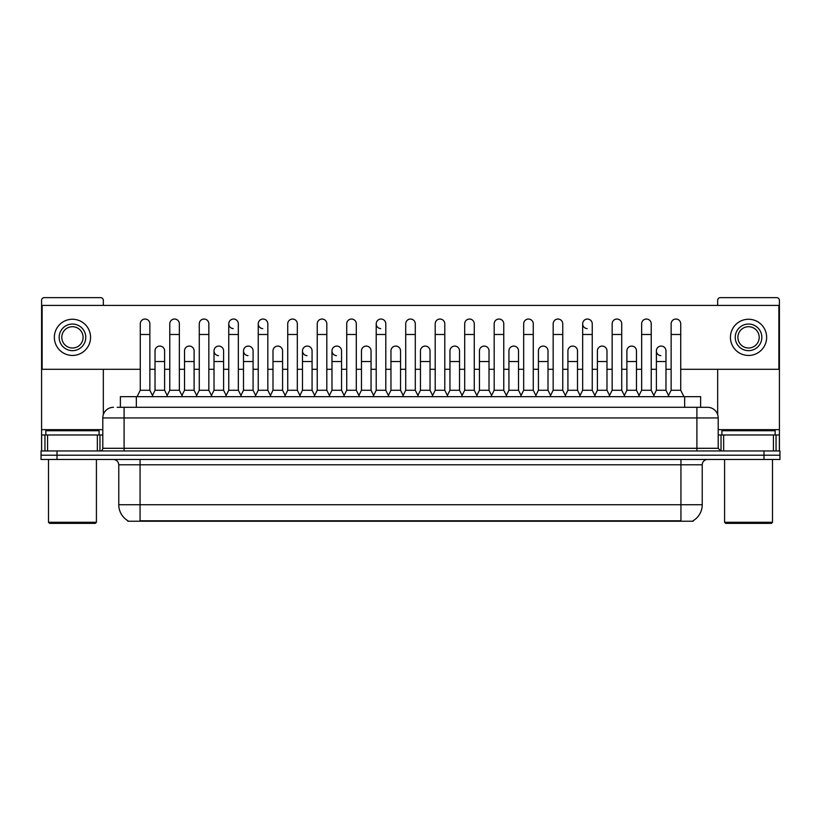 <?xml version="1.0" encoding="UTF-8"?>
<svg xmlns="http://www.w3.org/2000/svg" width="821" height="821" viewBox="0 0 821 821"><rect width="100%" height="100%" fill="white"/><g stroke="black" fill="none" stroke-linecap="round" stroke-linejoin="round"><path stroke-width="1.23" d="M120.379 407.308L120.379 396.656L700.621 396.656L700.621 407.308M693.181 520.709L693.181 521.232L127.819 521.232L127.819 520.709M127.984 520.801A18.637 18.637 0 0 1 118.768 504.73L140.063 504.73L140.063 520.801L680.937 520.801L680.937 504.73L702.232 504.73L702.232 464.799A5.326 5.326 0 0 1 707.548 459.473M118.768 504.73L118.768 464.799C118.46 461.566 116.685 459.791 113.452 459.473M693.016 520.801A18.637 18.637 0 0 0 702.232 504.73M57.018 450.955L779.95 450.955L779.95 455.214L41.05 455.214L41.05 459.473L57.018 459.473L57.018 455.214L41.05 455.214L41.05 450.955L57.018 450.955L57.018 455.214L779.95 455.214L779.95 459.473L57.018 459.473M117.424 407.308L703.823 407.308M117.177 407.308L124.094 407.308L124.094 417.951L102.799 417.951L102.799 448.297A2.658 2.658 0 0 1 100.141 450.955M113.452 407.308A10.642 10.642 0 0 0 102.799 417.951M707.548 407.308A10.642 10.642 0 0 1 718.201 417.951L696.906 417.951L696.906 407.308L707.384 407.308M718.201 417.951L718.201 448.297L720.859 450.955M137.086 396.656L140.278 390.273L149.863 390.273L153.055 396.656M149.863 390.273L149.863 323.833A4.793 4.793 0 0 0 145.071 319.041A4.793 4.793 0 0 1 145.368 319.051M140.278 390.273L140.278 334.486L149.863 334.486M140.278 334.486L140.278 323.833A4.793 4.793 0 0 1 145.071 319.041M152.439 395.435L155.025 390.273L164.611 390.273L167.186 395.435M164.611 390.273L164.611 350.875A4.793 4.793 0 0 0 160.116 346.093A4.793 4.793 0 0 1 164.611 350.875M155.025 390.273L155.025 361.527L164.611 361.527M155.025 361.527L155.025 350.875A4.793 4.793 0 0 1 160.116 346.093M166.581 396.656L169.773 390.273L179.358 390.273L182.549 396.656M179.358 390.273L179.358 323.833A4.793 4.793 0 0 0 174.565 319.041A4.793 4.793 0 0 1 174.863 319.051M169.773 390.273L169.773 334.486L179.358 334.486M169.773 334.486L169.773 323.833A4.793 4.793 0 0 1 174.565 319.041M196.065 396.656L199.267 390.273L208.842 390.273L212.044 396.656M208.842 390.273L208.842 323.833A4.793 4.793 0 0 0 204.06 319.041A4.793 4.793 0 0 1 204.357 319.051M199.267 390.273L199.267 334.486L208.842 334.486M199.267 334.486L199.267 323.833A4.793 4.793 0 0 1 204.06 319.041M225.559 396.656L228.751 390.273L238.336 390.273L241.528 396.656M238.336 390.273L238.336 323.833A4.793 4.793 0 0 0 233.544 319.041A4.793 4.793 0 0 0 228.761 323.679A4.793 4.793 0 0 0 233.246 328.616M228.751 390.273L228.751 334.486L238.336 334.486M228.751 334.486L228.751 323.833A4.793 4.793 0 0 1 233.852 319.051M255.054 396.656L258.246 390.273L267.831 390.273L271.022 396.656M267.831 390.273L267.831 323.833A4.793 4.793 0 0 0 263.038 319.041A4.793 4.793 0 0 0 258.246 323.679A4.793 4.793 0 0 0 262.741 328.616M258.246 390.273L258.246 334.486L267.831 334.486M258.246 334.486L258.246 323.833A4.793 4.793 0 0 1 263.336 319.051M181.934 395.435L184.52 390.273L194.105 390.273L196.681 395.435M194.105 390.273L194.105 350.875A4.793 4.793 0 0 0 189.61 346.093A4.793 4.793 0 0 1 194.105 350.875M184.52 390.273L184.52 361.527L194.105 361.527M184.52 361.527L184.52 350.875A4.793 4.793 0 0 1 189.61 346.093M211.428 395.435L214.014 390.273L223.589 390.273L226.175 395.435M223.589 390.273L223.589 350.875A4.793 4.793 0 0 0 219.104 346.093A4.793 4.793 0 0 1 223.589 350.875M214.014 390.273L214.014 361.527L223.589 361.527M214.014 361.527L214.014 350.875A4.793 4.793 0 0 1 219.104 346.093M240.922 395.435L243.498 390.273L253.084 390.273L255.67 395.435M253.084 390.273L253.084 350.875A4.793 4.793 0 0 0 248.599 346.093A4.793 4.793 0 0 1 253.084 350.875M243.498 390.273L243.498 361.527L253.084 361.527M243.498 361.527L243.498 350.875A4.793 4.793 0 0 1 248.599 346.093M97.35 450.955L97.35 434.986L47.567 434.986L47.567 450.955M103.333 305.412L103.333 300.301A2.658 2.658 0 0 0 100.675 297.643L44.242 297.643A2.658 2.658 0 0 0 41.584 300.301L41.584 434.986L47.567 434.986M103.333 369.296L103.333 414.626M97.35 434.986L102.799 434.986M41.584 450.955L41.584 434.986M773.433 450.955L773.433 434.986L723.65 434.986L723.65 450.955M773.433 434.986L779.416 434.986L779.416 300.301A2.658 2.658 0 0 0 776.758 297.643L720.325 297.643A2.658 2.658 0 0 0 717.667 300.301L717.667 305.412M717.667 369.296L717.667 414.626M718.201 434.986L723.65 434.986M779.416 434.986L779.416 450.955M99.074 434.986L99.074 430.727L45.843 430.727L45.843 434.986M48.501 459.473L48.501 522.289L96.416 522.289L96.416 459.473M96.416 522.289L95.349 523.357L49.568 523.357L48.501 522.289M775.157 434.986L775.157 430.727L721.926 430.727L721.926 434.986M724.584 459.473L724.584 522.289L772.499 522.289L772.499 459.473M772.499 522.289L771.432 523.357L725.651 523.357L724.584 522.289M668.561 395.435L665.975 390.273L656.39 390.273L656.39 350.875A4.793 4.793 0 0 1 661.182 346.082A4.793 4.793 0 0 0 656.39 350.731A4.793 4.793 0 0 0 660.884 355.657M595.441 396.656L592.249 390.273L582.664 390.273L582.664 323.833A4.793 4.793 0 0 1 587.456 319.041A4.793 4.793 0 0 0 582.664 323.679A4.793 4.793 0 0 0 587.148 328.616M388.99 396.656L385.798 390.273L376.213 390.273L376.213 323.833A4.793 4.793 0 0 1 381.006 319.041A4.793 4.793 0 0 0 376.223 323.679A4.793 4.793 0 0 0 380.708 328.616M344.143 395.435L341.557 390.273L331.982 390.273L331.982 350.875A4.793 4.793 0 0 1 336.774 346.082A4.793 4.793 0 0 0 331.982 350.731A4.793 4.793 0 0 0 336.466 355.657M314.648 395.435L312.072 390.273L302.487 390.273L302.487 350.875A4.793 4.793 0 0 1 307.28 346.082A4.793 4.793 0 0 0 302.487 350.731A4.793 4.793 0 0 0 306.972 355.657M248.291 346.082A4.793 4.793 0 0 0 243.509 350.731A4.793 4.793 0 0 0 247.993 355.657M218.797 346.082A4.793 4.793 0 0 0 214.014 350.731A4.793 4.793 0 0 0 218.499 355.657M518.513 350.875L518.513 350.875A4.793 4.793 0 0 0 514.028 346.093A4.793 4.793 0 0 1 518.513 350.875L518.513 390.273L521.099 395.435M400.545 350.875L400.545 350.875A4.793 4.793 0 0 0 396.05 346.093A4.793 4.793 0 0 1 400.545 350.875L400.545 390.273L403.132 395.435M432.01 396.656L435.202 390.273L444.787 390.273L444.787 323.833A4.793 4.793 0 0 0 439.994 319.041A4.793 4.793 0 0 1 440.292 319.051M343.527 396.656L346.729 390.273L356.304 390.273L356.304 323.833A4.793 4.793 0 0 0 351.511 319.041A4.793 4.793 0 0 1 351.819 319.051M680.722 369.296L778.883 369.296L778.883 305.412L42.117 305.412L42.117 369.296L140.278 369.296M149.863 369.296L155.025 369.296M164.611 369.296L169.773 369.296M179.358 369.296L184.52 369.296M194.105 369.296L199.267 369.296M208.842 369.296L214.014 369.296M223.589 369.296L228.751 369.296M238.336 369.296L243.498 369.296M253.084 369.296L258.246 369.296M267.831 369.296L272.993 369.296M282.578 369.296L287.74 369.296M297.325 369.296L302.487 369.296M312.072 369.296L317.234 369.296M326.82 369.296L331.982 369.296M341.557 369.296L346.729 369.296M356.304 369.296L361.466 369.296M371.051 369.296L376.213 369.296M385.798 369.296L390.96 369.296M400.545 369.296L405.707 369.296M415.293 369.296L420.455 369.296M430.04 369.296L435.202 369.296M444.787 369.296L449.949 369.296M459.534 369.296L464.696 369.296M474.271 369.296L479.443 369.296M489.018 369.296L494.18 369.296M503.766 369.296L508.928 369.296M518.513 369.296L523.675 369.296M533.26 369.296L538.422 369.296M548.007 369.296L553.169 369.296M562.754 369.296L567.916 369.296M577.502 369.296L582.664 369.296M592.249 369.296L597.411 369.296M606.986 369.296L612.158 369.296M621.733 369.296L626.895 369.296M636.48 369.296L641.642 369.296M651.227 369.296L656.39 369.296M665.975 369.296L671.137 369.296M284.548 396.656L287.74 390.273L297.325 390.273L297.325 323.833A4.793 4.793 0 0 0 292.533 319.041A4.793 4.793 0 0 1 292.83 319.051M314.043 396.656L317.234 390.273L326.82 390.273L326.82 323.833A4.793 4.793 0 0 0 322.027 319.041A4.793 4.793 0 0 1 322.325 319.051M282.578 350.875L282.578 350.875A4.793 4.793 0 0 0 278.083 346.093A4.793 4.793 0 0 1 282.578 350.875L282.578 390.273L285.154 395.435M371.051 350.875L371.051 350.875A4.793 4.793 0 0 0 366.566 346.093A4.793 4.793 0 0 1 371.051 350.875L371.051 390.273L373.637 395.435M430.04 350.875L430.04 350.875A4.793 4.793 0 0 0 425.545 346.093A4.793 4.793 0 0 1 430.04 350.875L430.04 390.273L432.616 395.435M606.986 350.875L606.986 350.875A4.793 4.793 0 0 0 602.501 346.093A4.793 4.793 0 0 1 606.986 350.875L606.986 390.273L609.572 395.435M72.464 324.049A13.31 13.31 0 0 0 59.153 337.359A13.31 13.31 0 0 0 72.464 350.659A13.31 13.31 0 0 0 85.764 337.359A13.31 13.31 0 0 0 72.464 324.049M72.464 326.707A10.642 10.642 0 0 0 61.811 337.359A10.642 10.642 0 0 0 72.464 348.001A10.642 10.642 0 0 0 83.106 337.359A10.642 10.642 0 0 0 72.464 326.707M72.464 355.452A18.103 18.103 0 0 0 90.556 337.359A18.103 18.103 0 0 0 72.464 319.256A18.103 18.103 0 0 0 54.36 337.359A18.103 18.103 0 0 0 72.464 355.452M748.536 324.049A13.31 13.31 0 0 0 735.236 337.359A13.31 13.31 0 0 0 748.536 350.659A13.31 13.31 0 0 0 761.847 337.359A13.31 13.31 0 0 0 748.536 324.049M748.536 326.707A10.642 10.642 0 0 0 737.894 337.359A10.642 10.642 0 0 0 748.536 348.001A10.642 10.642 0 0 0 759.189 337.359A10.642 10.642 0 0 0 748.536 326.707M748.536 355.452A18.103 18.103 0 0 0 766.64 337.359A18.103 18.103 0 0 0 748.536 319.256A18.103 18.103 0 0 0 730.444 337.359A18.103 18.103 0 0 0 748.536 355.452M297.325 390.273L300.517 396.656M287.74 390.273L287.74 334.486L297.325 334.486M287.74 334.486L287.74 323.833A4.793 4.793 0 0 1 292.533 319.041M326.82 390.273L330.011 396.656M317.234 390.273L317.234 334.486L326.82 334.486M317.234 334.486L317.234 323.833A4.793 4.793 0 0 1 322.027 319.041M356.304 390.273L359.506 396.656M346.729 390.273L346.729 334.486L356.304 334.486M346.729 334.486L346.729 323.833A4.793 4.793 0 0 1 351.511 319.041M270.417 395.435L272.993 390.273L282.578 390.273M272.993 390.273L272.993 361.527L282.578 361.527M272.993 361.527L272.993 350.875A4.793 4.793 0 0 1 278.083 346.093M302.487 390.273L299.901 395.435M312.072 390.273L312.072 350.875A4.793 4.793 0 0 0 307.577 346.093A4.793 4.793 0 0 1 312.072 350.875M331.982 390.273L329.395 395.435M341.557 390.273L341.557 350.875A4.793 4.793 0 0 0 337.072 346.093A4.793 4.793 0 0 1 341.557 350.875M376.213 390.273L373.021 396.656M385.798 390.273L385.798 323.833A4.793 4.793 0 0 0 381.006 319.041A4.793 4.793 0 0 1 381.313 319.051M402.516 396.656L405.707 390.273L415.293 390.273L418.484 396.656M415.293 390.273L415.293 323.833A4.793 4.793 0 0 0 410.5 319.041A4.793 4.793 0 0 1 410.798 319.051M405.707 390.273L405.707 334.486L415.293 334.486M405.707 334.486L405.707 323.833A4.793 4.793 0 0 1 410.5 319.041M444.787 390.273L447.979 396.656M435.202 390.273L435.202 334.486L444.787 334.486M435.202 334.486L435.202 323.833A4.793 4.793 0 0 1 439.994 319.041M461.494 396.656L464.696 390.273L474.271 390.273L477.473 396.656M474.271 390.273L474.271 323.833A4.793 4.793 0 0 0 469.489 319.041A4.793 4.793 0 0 1 469.786 319.051M464.696 390.273L464.696 334.486L474.271 334.486M464.696 334.486L464.696 323.833A4.793 4.793 0 0 1 469.489 319.041M490.989 396.656L494.18 390.273L503.766 390.273L506.957 396.656M503.766 390.273L503.766 323.833A4.793 4.793 0 0 0 498.973 319.041A4.793 4.793 0 0 1 499.281 319.051M494.18 390.273L494.18 334.486L503.766 334.486M494.18 334.486L494.18 323.833A4.793 4.793 0 0 1 498.973 319.041M358.89 395.435L361.466 390.273L371.051 390.273M361.466 390.273L361.466 361.527L371.051 361.527M361.466 361.527L361.466 350.875A4.793 4.793 0 0 1 366.566 346.093M388.384 395.435L390.96 390.273L400.545 390.273M390.96 390.273L390.96 361.527L400.545 361.527M390.96 361.527L390.96 350.875A4.793 4.793 0 0 1 396.05 346.093M417.868 395.435L420.455 390.273L430.04 390.273M420.455 390.273L420.455 361.527L430.04 361.527M420.455 361.527L420.455 350.875A4.793 4.793 0 0 1 425.545 346.093M447.363 395.435L449.949 390.273L459.534 390.273L462.11 395.435M459.534 390.273L459.534 350.875A4.793 4.793 0 0 0 455.039 346.093A4.793 4.793 0 0 1 459.534 350.875M449.949 390.273L449.949 361.527L459.534 361.527M449.949 361.527L449.949 350.875A4.793 4.793 0 0 1 455.039 346.093M476.857 395.435L479.443 390.273L489.018 390.273L491.605 395.435M489.018 390.273L489.018 350.875A4.793 4.793 0 0 0 484.534 346.093A4.793 4.793 0 0 1 489.018 350.875M479.443 390.273L479.443 361.527L489.018 361.527M479.443 361.527L479.443 350.875A4.793 4.793 0 0 1 484.534 346.093M520.483 396.656L523.675 390.273L533.26 390.273L536.452 396.656M533.26 390.273L533.26 323.833A4.793 4.793 0 0 0 528.467 319.041A4.793 4.793 0 0 1 528.765 319.051M523.675 390.273L523.675 334.486L533.26 334.486M523.675 334.486L523.675 323.833A4.793 4.793 0 0 1 528.467 319.041M549.978 396.656L553.169 390.273L562.754 390.273L565.946 396.656M562.754 390.273L562.754 323.833A4.793 4.793 0 0 0 557.962 319.041A4.793 4.793 0 0 1 558.259 319.051M553.169 390.273L553.169 334.486L562.754 334.486M553.169 334.486L553.169 323.833A4.793 4.793 0 0 1 557.962 319.041M582.664 390.273L579.472 396.656M592.249 390.273L592.249 323.833A4.793 4.793 0 0 0 587.456 319.041A4.793 4.793 0 0 1 587.754 319.051M608.956 396.656L612.158 390.273L621.733 390.273L624.935 396.656M621.733 390.273L621.733 323.833A4.793 4.793 0 0 0 616.94 319.041A4.793 4.793 0 0 1 617.248 319.051M612.158 390.273L612.158 334.486L621.733 334.486M612.158 334.486L612.158 323.833A4.793 4.793 0 0 1 616.94 319.041M638.451 396.656L641.642 390.273L651.227 390.273L654.419 396.656M651.227 390.273L651.227 323.833A4.793 4.793 0 0 0 646.435 319.041A4.793 4.793 0 0 1 646.743 319.051M641.642 390.273L641.642 334.486L651.227 334.486M641.642 334.486L641.642 323.833A4.793 4.793 0 0 1 646.435 319.041M667.945 396.656L671.137 390.273L680.722 390.273L683.914 396.656M680.722 390.273L680.722 323.833A4.793 4.793 0 0 0 675.929 319.041A4.793 4.793 0 0 1 676.227 319.051M671.137 390.273L671.137 334.486L680.722 334.486M671.137 334.486L671.137 323.833A4.793 4.793 0 0 1 675.929 319.041M506.352 395.435L508.928 390.273L518.513 390.273M508.928 390.273L508.928 361.527L518.513 361.527M508.928 361.527L508.928 350.875A4.793 4.793 0 0 1 514.028 346.093M535.846 395.435L538.422 390.273L548.007 390.273L550.583 395.435M548.007 390.273L548.007 350.875A4.793 4.793 0 0 0 543.512 346.093A4.793 4.793 0 0 1 548.007 350.875M538.422 390.273L538.422 361.527L548.007 361.527M538.422 361.527L538.422 350.875A4.793 4.793 0 0 1 543.512 346.093M565.33 395.435L567.916 390.273L577.502 390.273L580.078 395.435M577.502 390.273L577.502 350.875A4.793 4.793 0 0 0 573.007 346.093A4.793 4.793 0 0 1 577.502 350.875M567.916 390.273L567.916 361.527L577.502 361.527M567.916 361.527L567.916 350.875A4.793 4.793 0 0 1 573.007 346.093M594.825 395.435L597.411 390.273L606.986 390.273M597.411 390.273L597.411 361.527L606.986 361.527M597.411 361.527L597.411 350.875A4.793 4.793 0 0 1 602.501 346.093M624.319 395.435L626.895 390.273L636.48 390.273L639.066 395.435M636.48 390.273L636.48 350.875A4.793 4.793 0 0 0 631.996 346.093A4.793 4.793 0 0 1 636.48 350.875M626.895 390.273L626.895 361.527L636.48 361.527M626.895 361.527L626.895 350.875A4.793 4.793 0 0 1 631.996 346.093M656.39 390.273L653.814 395.435M665.975 390.273L665.975 350.875A4.793 4.793 0 0 0 661.48 346.093A4.793 4.793 0 0 1 665.975 350.875M678.803 521.232L678.803 520.709M142.197 521.232L142.197 520.709M136.348 407.308L136.348 396.656M684.652 407.308L684.652 396.656M680.937 459.473L680.937 464.799L118.768 464.799M702.232 464.799L680.937 464.799L680.937 504.73L140.063 504.73L140.063 459.473M763.982 459.473L763.982 450.955M124.094 450.955L124.094 448.297L718.201 448.297M102.799 448.297L124.094 448.297L124.094 417.951L696.906 417.951L696.906 450.955M102.799 429.66L41.584 429.66M99.967 434.986L99.967 450.955M41.625 434.986L41.625 450.955M44.95 450.955L44.95 434.986M779.416 429.66L718.201 429.66M779.375 450.955L779.375 434.986M776.05 434.986L776.05 450.955M721.033 450.955L721.033 434.986M302.487 361.527L312.072 361.527M331.982 361.527L341.557 361.527M376.213 334.486L385.798 334.486M582.664 334.486L592.249 334.486M656.39 361.527L665.975 361.527"/></g></svg>
